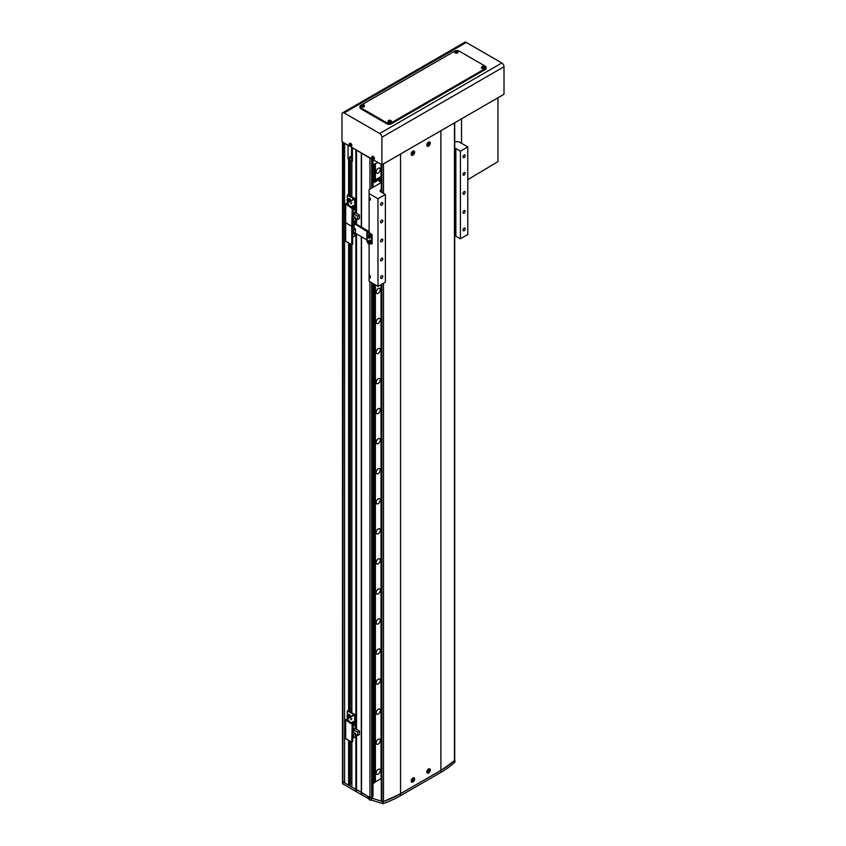 <?xml version="1.0" encoding="UTF-8"?>
<svg xmlns="http://www.w3.org/2000/svg" width="846" height="846" viewBox="0 0 846 846"><rect width="100%" height="100%" fill="white"/><g stroke="black" fill="none" stroke-linecap="round" stroke-linejoin="round"><path stroke-width="1.27" d="M351.862 742.249L351.862 787.087L361.295 792.29L361.506 794.669L342.863 783.893A1.227 0.709 180 0 1 342.503 783.396L342.503 781.397A1.227 0.709 0 0 0 342.863 781.894A1.227 0.709 180 0 1 342.503 781.397L342.503 142.043A1.227 0.709 0 0 0 342.863 142.509L343.508 142.625M344.808 143.376L348.066 145.512L348.066 158.033A3.067 1.766 -120 0 0 348.605 160L350.339 159.936A3.067 1.766 60 0 1 349.578 158.498L351.756 157.25A3.067 1.766 -120 0 1 351.534 156.024L348.066 158.033M352.623 147.891L369.966 158.16A1.227 0.709 0 0 0 370.76 158.361M375.613 781.767L372.97 783.798M361.506 236.774L361.506 792.66L369.966 797.545A1.227 0.709 0 0 0 371.701 797.545L372.79 796.424M361.506 227.151L361.506 153.274M454.81 760.258L454.799 762.278A98.157 56.671 180 0 1 440.893 772.377L400.549 795.663A98.157 56.671 180 0 1 383.048 803.689L371.616 800.105L371.616 798.698L361.295 792.29L361.295 236.647M361.295 227.035L361.295 152.893M361.295 794.288L361.295 792.29L356.526 789.53L356.526 734.931M356.526 729.305L356.526 233.887M356.526 224.275L356.526 219.019M356.526 213.382L356.526 150.144M356.526 791.539L356.526 789.53L355.87 789.403L355.87 734.561M355.87 728.924L355.87 233.517M355.87 223.894L355.87 218.638M355.87 213.002L355.87 150.017M351.862 196.79L351.862 161.882A3.067 1.766 -120 0 0 352.401 160.539L352.401 148.018M351.862 712.713L351.862 244.854M351.534 147.267L351.534 156.024M350.339 783.83L351.756 783.015L351.756 742.196L345.464 738.389L345.464 719.861L354.051 714.648L347.452 710.915L347.325 715.261L347.325 711.19L347.97 710.608L354.918 714.648L346.321 719.861L352.274 723.362L352.19 724.419L345.464 719.861L354.051 714.648L347.452 710.915L347.97 710.608L354.918 714.648L346.321 719.861L352.274 723.362L352.19 724.419L345.464 719.861L345.676 738.695L345.676 720.158L345.676 738.695L351.756 742.196L352.19 724.419L352.708 741.646L352.708 724.113L352.708 741.646L351.756 742.196M351.756 712.649L351.756 244.811L345.464 241.004L345.464 203.939L354.051 198.725L347.325 195.278L347.325 199.339L347.325 195.278L347.97 194.696L354.696 198.429L346.321 203.939L352.708 208.201L345.464 203.939L354.051 198.725L347.452 194.992L347.97 194.696L354.918 198.725L346.321 203.939L352.274 207.45L352.19 208.497L345.464 203.939L345.676 241.3L345.676 204.235L345.676 222.773L351.756 226.273L352.19 208.497L352.708 225.723L352.708 208.201L352.581 226.009L351.756 226.273L345.676 222.773L351.756 226.273L345.676 222.773L345.676 241.3L351.756 244.811L351.756 226.273L352.19 244.557L352.708 226.728L352.708 244.261L351.756 244.811M351.756 196.727L351.756 157.25M344.597 143.503L344.597 782.899L348.605 785.215L350.339 784.707L350.339 741.382M350.339 711.835L350.339 243.997M350.339 195.912L350.339 159.936M349.472 785.215L349.472 740.885M349.472 711.327L349.472 243.5M349.472 195.415L349.472 160.433M348.605 785.215L348.605 740.377M348.605 710.83L348.605 242.992M348.605 194.908L348.605 160M342.863 783.893L343.296 142.752M343.296 782.148L344.597 781.397M381.282 189.589L380.816 189.864A2.453 1.417 0 0 0 380.097 190.868A2.453 1.417 0 0 0 380.816 191.862L385.374 194.495L385.374 282.152L377.993 286.413L369.099 281.274L369.099 244.187M369.099 232.936L369.099 189.61L381.282 182.577M381.683 239.196A1.533 0.888 120 0 0 380.679 240.55A1.533 0.888 120 0 0 380.912 241.787A1.533 0.888 120 0 0 381.683 241.702A1.533 0.888 120 0 0 382.688 240.359A1.533 0.888 120 0 0 382.445 239.122A1.533 0.888 120 0 0 381.683 239.196M464.105 191.619A1.533 0.888 120 0 0 463.1 192.973A1.533 0.888 120 0 0 463.333 194.199A1.533 0.888 120 0 0 464.105 194.125A1.533 0.888 120 0 0 465.099 192.772A1.533 0.888 120 0 0 464.866 191.545A1.533 0.888 120 0 0 464.105 191.619M381.683 220.172A1.533 0.888 120 0 0 380.679 221.515A1.533 0.888 120 0 0 380.912 222.752A1.533 0.888 120 0 0 381.683 222.667A1.533 0.888 120 0 0 382.688 221.324A1.533 0.888 120 0 0 382.445 220.087A1.533 0.888 120 0 0 381.683 220.172M381.683 202.638A1.533 0.888 120 0 0 380.679 203.992A1.533 0.888 120 0 0 380.912 205.218A1.533 0.888 120 0 0 381.683 205.144A1.533 0.888 120 0 0 382.688 203.791A1.533 0.888 120 0 0 382.445 202.564A1.533 0.888 120 0 0 381.683 202.638M381.683 275.764A1.533 0.888 120 0 0 380.679 277.118A1.533 0.888 120 0 0 380.912 278.345A1.533 0.888 120 0 0 381.683 278.271A1.533 0.888 120 0 0 382.688 276.917A1.533 0.888 120 0 0 382.445 275.69A1.533 0.888 120 0 0 381.683 275.764M381.683 258.231A1.533 0.888 120 0 0 380.679 259.585A1.533 0.888 120 0 0 380.912 260.811A1.533 0.888 120 0 0 381.683 260.737A1.533 0.888 120 0 0 382.688 259.384A1.533 0.888 120 0 0 382.445 258.157A1.533 0.888 120 0 0 381.683 258.231M464.105 210.654A1.533 0.888 120 0 0 463.1 212.008A1.533 0.888 120 0 0 463.333 213.234A1.533 0.888 120 0 0 464.105 213.16A1.533 0.888 120 0 0 465.099 211.807A1.533 0.888 120 0 0 464.866 210.58A1.533 0.888 120 0 0 464.105 210.654M464.105 228.187A1.533 0.888 120 0 0 463.1 229.53A1.533 0.888 120 0 0 463.333 230.768A1.533 0.888 120 0 0 464.105 230.683A1.533 0.888 120 0 0 465.099 229.34A1.533 0.888 120 0 0 464.866 228.103A1.533 0.888 120 0 0 464.105 228.187M464.105 155.051A1.533 0.888 120 0 0 463.1 156.404A1.533 0.888 120 0 0 463.333 157.631A1.533 0.888 120 0 0 464.105 157.557A1.533 0.888 120 0 0 465.099 156.203A1.533 0.888 120 0 0 464.866 154.977A1.533 0.888 120 0 0 464.105 155.051M464.105 172.584A1.533 0.888 120 0 0 463.1 173.938A1.533 0.888 120 0 0 463.333 175.164A1.533 0.888 120 0 0 464.105 175.09A1.533 0.888 120 0 0 465.099 173.737A1.533 0.888 120 0 0 464.866 172.51A1.533 0.888 120 0 0 464.105 172.584M369.099 277.774A1.84 1.058 -120 0 0 370.019 277.858A1.84 1.058 -120 0 0 370.305 276.388A1.84 1.058 -120 0 0 369.099 274.76M377.993 286.413L377.993 198.757L369.099 193.618M369.099 200.132A1.84 1.058 -120 0 0 370.019 200.227A1.84 1.058 -120 0 0 370.305 198.747A1.84 1.058 -120 0 0 369.099 197.129M385.374 194.495L377.993 198.757M454.704 141.779L458.892 141.779L467.785 146.908L460.414 151.17L455.857 148.536A2.453 1.417 0 0 0 454.704 148.166M467.785 146.908L467.785 234.564L460.414 238.826L455.857 236.193A2.453 1.417 0 0 0 454.704 235.823M460.414 238.826L460.414 151.17M381.461 800.676L381.895 801.426A1.227 0.709 0 0 0 383.481 801.5A245.382 141.673 0 0 0 400.549 793.664A98.157 56.671 180 0 1 383.048 801.691L370.516 797.725M369.966 798.148L367.799 796.9L367.799 798.296L368.909 797.662M361.506 794.669L367.799 798.296M355.87 791.412L355.87 789.403L342.863 781.894L342.863 142.509M454.704 759.803L454.799 760.268A98.157 56.671 180 0 1 440.893 770.378L440.893 130.728L400.549 154.025L400.549 793.664L440.893 770.378A245.382 141.673 0 0 0 454.461 760.522A1.227 0.709 0 0 0 454.704 760.099L454.704 122.765M428.531 146.136A2.453 1.417 120 0 0 430.138 143.979A2.453 1.417 120 0 0 429.757 142.012A2.453 1.417 120 0 0 428.531 142.128A2.453 1.417 120 0 0 426.923 144.296A2.453 1.417 120 0 0 427.304 146.252A2.453 1.417 120 0 0 428.531 146.136M412.911 155.156A2.453 1.417 120 0 0 414.519 152.989A2.453 1.417 120 0 0 414.138 151.022A2.453 1.417 120 0 0 412.911 151.148A2.453 1.417 120 0 0 411.315 153.306A2.453 1.417 120 0 0 411.685 155.273A2.453 1.417 120 0 0 412.911 155.156M428.531 773.001A2.453 1.417 120 0 0 430.138 770.843A2.453 1.417 120 0 0 429.757 768.877A2.453 1.417 120 0 0 428.531 768.993A2.453 1.417 120 0 0 426.923 771.161A2.453 1.417 120 0 0 427.304 773.128A2.453 1.417 120 0 0 428.531 773.001M412.911 782.021A2.453 1.417 120 0 0 414.519 779.853A2.453 1.417 120 0 0 414.138 777.886A2.453 1.417 120 0 0 412.911 778.013A2.453 1.417 120 0 0 411.315 780.171A2.453 1.417 120 0 0 411.685 782.138A2.453 1.417 120 0 0 412.911 782.021M400.549 795.663L400.549 793.664L440.893 770.378L440.893 772.377M351.862 202.924L350.931 203.897L351.862 202.924L350.773 203.548L351.344 202.596L350.931 203.897L351.862 202.924M348.827 204.679L347.833 204.88L348.668 204.33L348.594 205.324L348.827 204.679M348.298 204.372L348.076 205.018L348.298 204.372M347.325 202.691L347.325 201.179L347.325 202.691M359.476 215.085L357.604 216.164L357.604 219.643L359.476 218.564L359.476 215.085L355.436 212.758L355.436 208.973L353.755 208M352.708 217.993L353.575 218.49L353.575 221.969L352.708 221.472M352.666 207.968L352.666 206.138L353.755 205.515L353.755 208.624L352.708 209.226M352.708 210.548L355.436 208.973M355.436 212.758L352.708 214.334M352.708 214.207L353.829 213.552L353.829 211.955L352.708 212.6M357.604 216.164L353.702 213.911L352.708 214.482M352.708 215.836L355.436 217.411L353.575 218.49M355.436 218.384L357.604 219.643M352.708 223.207A1.629 0.941 120 0 1 353.565 221.969L355.436 220.891L355.436 217.411M353.755 205.515L352.539 206.064L352.539 207.704M352.983 205.8L351.101 206.773M351.566 206.773L352.211 206.403L351.439 206.699M353.829 213.552L352.708 214.154M353.702 213.911L353.702 216.407M352.211 207.407L352.211 206.403M353.744 212.008L353.787 213.53M352.708 212.653L353.787 212.029M348.214 200.142L348.594 201.062L348.192 200.132M347.59 200.618L348.362 200.174L348.637 201.549L347.59 200.618L348.15 200.291M348.594 201.062L348.034 201.39M354.918 235.791L352.708 237.25L354.696 236.097L354.696 232.84L354.918 235.791M352.708 229.488L353.575 229.985L353.575 233.464L352.708 232.967M353.575 233.464L355.436 232.386L355.436 228.906L353.575 229.985M352.708 227.331L355.436 228.906M353.966 225.554L352.454 226.125M353.321 233.316L352.708 234.871M353.702 225.406L353.702 227.902M353.966 223.63L353.205 223.852L353.205 223.122L353.744 222.445L354.284 223.207M353.205 223.587L353.744 223.894M353.723 222.9L354.284 223.217M351.862 718.846L350.931 719.819L351.862 718.846L350.773 719.47L351.344 718.518L350.931 719.819L351.862 718.846M348.827 720.602L347.833 720.803L348.668 720.242L348.594 721.236L348.827 720.602M348.298 720.295L348.076 720.94L348.298 720.295M347.325 718.603L347.325 717.101L347.325 718.603M359.476 731.007L357.604 732.076L357.604 735.565L359.476 734.487L359.476 731.007L355.436 728.67L355.436 724.895L353.755 723.922M352.708 733.905L353.575 734.413L353.575 737.892L352.708 737.384M352.666 723.88L352.666 722.061L353.755 721.437L353.755 724.536L352.708 725.138M352.708 726.471L355.436 724.895M355.436 728.67L352.708 730.257M352.708 730.13L353.829 729.474L353.829 727.877L352.708 728.522M357.604 732.076L353.702 729.823L352.708 730.405M352.708 731.758L355.436 733.334L353.575 734.413M355.436 734.307L357.604 735.565M353.575 737.892L355.436 736.813L355.436 733.334M353.755 721.437L352.539 721.987L352.539 723.616M352.983 721.723L351.101 722.685M351.439 722.621L352.211 722.315L351.439 722.886M353.829 729.474L352.708 730.077M353.702 729.823L353.702 732.329M352.211 723.33L352.211 722.315M353.744 727.92L353.787 729.453M352.708 728.575L353.787 727.951M347.59 716.541L348.362 716.097L348.637 717.471L347.59 716.541L348.15 716.213M348.594 716.985L348.034 717.302M349.927 146.263L341.995 141.758L341.995 114.199A3.067 1.766 60 0 1 342.63 112.804L464.74 42.3A3.067 1.766 60 0 1 466.273 42.448L344.163 112.952L379.727 133.488A3.067 1.766 60 0 1 381.895 137.242L381.895 164.79L373.964 160.211L373.964 159.291M381.895 192.497L381.895 164.79L504.005 94.297L504.005 66.749A3.067 1.766 60 0 0 501.837 62.985L466.273 42.448M351.407 146.273L351.407 147.183L372.483 159.281M342.63 112.804A3.067 1.766 60 0 1 344.163 112.952M455.391 50.813A3.067 1.766 0 0 0 454.778 51.088L360.861 105.316A3.067 1.766 0 0 0 359.962 106.564A3.067 1.766 0 0 0 360.861 107.823L386.886 122.839A3.067 1.766 0 0 0 391.222 122.839L485.139 68.621A3.067 1.766 0 0 0 486.038 67.373A3.067 1.766 0 0 0 485.139 66.115L459.114 51.088A3.067 1.766 0 0 0 456.142 50.633M359.962 106.564L359.962 107.569A3.067 1.766 0 0 0 360.861 108.817L386.886 123.844A3.067 1.766 0 0 0 391.222 123.844L485.139 69.626A3.067 1.766 0 0 0 486.038 68.378L486.038 67.373M497.934 97.798L497.934 161.66L467.785 179.669M461.504 118.842L461.504 143.281M350.244 146.284A1.206 0.698 -120 0 0 349.599 144.095A1.206 0.698 -120 0 0 351.069 146.421A1.639 0.952 -120 0 0 351.376 145.078A1.639 0.952 -120 0 0 349.43 143.577A1.639 0.952 -120 0 0 349.144 144.349M351.238 146.295A1.692 0.973 -120 0 0 351.46 146.242A1.692 0.973 -120 0 0 351.767 144.867A1.692 0.973 -120 0 0 349.768 143.334A1.692 0.973 -120 0 0 349.62 143.492M349.768 144.275L349.451 144.243A4.283 3.236 95.7 0 0 349.535 144.803L349.451 144.994A4.283 1.343 163.5 0 1 349.155 144.92A4.188 3.913 131.8 0 0 349.282 145.353A4.283 1.343 -16.5 0 0 349.578 145.438L349.789 145.66A4.283 3.236 95.7 0 0 350.011 146.136A4.188 2.252 -41.4 0 0 350.17 146.157A4.188 2.252 -41.4 0 0 350.329 146.168A4.283 3.236 -84.3 0 1 350.107 145.692L350.202 145.501A4.283 1.343 -16.5 0 0 350.635 145.491A4.188 1.745 -97.8 0 1 350.508 145.047A4.283 1.343 163.5 0 1 350.064 145.057L349.853 144.835A4.283 3.236 -84.3 0 1 349.768 144.275M349.535 144.803L350.149 144.518M350.403 145.364L349.789 145.66M349.578 145.438L350.487 145.322M350.752 145.152L350.202 145.501M350.085 144.655L349.451 144.994M349.282 145.353L350.054 145.078M372.8 159.302A1.206 0.698 -120 0 0 372.155 157.113A1.206 0.698 -120 0 0 373.625 159.439A1.639 0.952 -120 0 0 373.932 158.096A1.639 0.952 -120 0 0 371.986 156.605A1.639 0.952 -120 0 0 371.701 157.377M373.795 159.323A1.692 0.973 -120 0 0 374.017 159.27A1.692 0.973 -120 0 0 374.323 157.895A1.692 0.973 -120 0 0 372.325 156.351A1.692 0.973 -120 0 0 372.177 156.51M372.325 157.303L372.007 157.271A4.283 3.236 95.7 0 0 372.092 157.821L372.007 158.012A4.283 1.343 163.5 0 1 371.711 157.938A4.188 3.913 131.8 0 0 371.838 158.382A4.283 1.343 -16.5 0 0 372.134 158.456L372.346 158.688A4.283 3.236 95.7 0 0 372.568 159.154A4.188 2.252 -41.4 0 0 372.726 159.175A4.188 2.252 -41.4 0 0 372.885 159.185A4.283 3.236 -84.3 0 1 372.663 158.72L372.758 158.519A4.283 1.343 -16.5 0 0 373.192 158.519A4.188 1.745 -97.8 0 1 373.065 158.075A4.283 1.343 163.5 0 1 372.621 158.075L372.409 157.853A4.283 3.236 -84.3 0 1 372.325 157.303M372.092 157.821L372.705 157.536M372.959 158.392L372.346 158.688M373.308 158.17L372.758 158.519M372.642 157.673L372.007 158.012M371.838 158.382L372.61 158.096M457.147 51.849A1.206 0.698 0 0 0 455.444 50.866A1.206 0.698 0 0 0 457.147 51.849M454.672 51.944A1.692 0.973 0 0 0 454.609 52.156A1.692 0.973 0 0 0 455.095 52.907A1.692 0.973 0 0 0 456.988 53.108A1.692 0.973 0 0 0 457.972 52.156A1.692 0.973 0 0 0 457.908 51.944M455.73 50.802A4.188 3.247 90.1 0 0 455.56 50.897A4.188 3.247 90.1 0 0 455.391 51.003A4.283 2.475 60 0 1 455.783 51.151L455.783 51.342A4.283 2.475 120 0 0 455.391 51.648A4.188 1.089 40.9 0 1 455.73 51.849A4.283 2.475 -60 0 1 456.131 51.532L456.459 51.532A4.283 2.475 60 0 1 456.851 51.849A4.188 1.089 -40.9 0 1 457.03 51.743A4.188 1.089 -40.9 0 1 457.2 51.648A4.283 2.475 -120 0 0 456.798 51.342L456.798 51.151A4.283 2.475 -60 0 1 457.2 51.003A4.188 3.247 -90.1 0 0 456.851 50.802A4.283 2.475 120 0 0 456.459 50.95L456.131 50.95A4.283 2.475 -120 0 0 455.73 50.802L456.047 51.595M455.783 51.151L455.835 51.87M456.174 51.669L456.131 50.95M456.798 51.342L456.755 51.997M456.755 51.87L456.798 51.151M456.459 50.95L456.406 51.669M456.851 50.802L456.597 51.564M455.835 51.997L455.783 51.342M363.664 105.824A1.206 0.698 0 0 0 361.961 104.841A1.206 0.698 0 0 0 363.664 105.824M361.189 105.919A1.692 0.973 0 0 0 361.126 106.131A1.692 0.973 0 0 0 361.623 106.882A1.692 0.973 0 0 0 363.505 107.082A1.692 0.973 0 0 0 364.499 106.131A1.692 0.973 0 0 0 364.436 105.919M362.247 104.777A4.188 3.247 90.1 0 0 362.077 104.872A4.188 3.247 90.1 0 0 361.908 104.978A4.283 2.475 60 0 1 362.31 105.116L362.31 105.306A4.283 2.475 120 0 0 361.908 105.623A4.188 1.089 40.9 0 1 362.247 105.824A4.283 2.475 -60 0 1 362.648 105.507L362.976 105.507A4.283 2.475 60 0 1 363.378 105.824A4.188 1.089 -40.9 0 1 363.547 105.718A4.188 1.089 -40.9 0 1 363.717 105.623A4.283 2.475 -120 0 0 363.315 105.306L363.315 105.116A4.283 2.475 -60 0 1 363.717 104.978A4.188 3.247 -90.1 0 0 363.378 104.777A4.283 2.475 120 0 0 362.976 104.925L362.648 104.925A4.283 2.475 -120 0 0 362.247 104.777L362.574 105.57M362.31 105.116L362.352 105.835M362.701 105.644L362.648 104.925M363.315 105.306L363.272 105.972M363.272 105.835L363.315 105.116M362.976 104.925L362.923 105.644M363.378 104.777L363.114 105.528M362.352 105.972L362.31 105.306M484.039 67.373A1.206 0.698 0 0 0 482.336 66.39A1.206 0.698 0 0 0 484.039 67.373M481.564 67.479A1.692 0.973 0 0 0 481.501 67.691A1.692 0.973 0 0 0 481.998 68.431A1.692 0.973 0 0 0 483.88 68.632A1.692 0.973 0 0 0 484.874 67.691A1.692 0.973 0 0 0 484.811 67.479M482.622 66.337A4.188 3.247 90.1 0 0 482.453 66.422A4.188 3.247 90.1 0 0 482.283 66.527A4.283 2.475 60 0 1 482.685 66.675L482.685 66.866A4.283 2.475 120 0 0 482.283 67.183A4.188 1.089 40.9 0 1 482.622 67.373A4.283 2.475 -60 0 1 483.024 67.067L483.352 67.067A4.283 2.475 60 0 1 483.753 67.373A4.188 1.089 -40.9 0 1 483.923 67.278A4.188 1.089 -40.9 0 1 484.092 67.183A4.283 2.475 -120 0 0 483.69 66.866L483.69 66.675A4.283 2.475 -60 0 1 484.092 66.527A4.188 3.247 -90.1 0 0 483.753 66.337A4.283 2.475 120 0 0 483.352 66.474L483.024 66.474A4.283 2.475 -120 0 0 482.622 66.337L482.939 67.12M482.685 66.675L482.728 67.394M483.077 67.194L483.024 66.474M483.69 66.866L483.648 67.532M483.648 67.394L483.69 66.675M483.352 66.474L483.299 67.194M483.753 66.337L483.489 67.088M482.728 67.532L482.685 66.866M390.556 121.348A1.206 0.698 0 0 0 388.853 120.365A1.206 0.698 0 0 0 390.556 121.348M388.092 121.443A1.692 0.973 0 0 0 388.028 121.655A1.692 0.973 0 0 0 388.515 122.406A1.692 0.973 0 0 0 390.397 122.607A1.692 0.973 0 0 0 391.391 121.655A1.692 0.973 0 0 0 391.328 121.443M389.149 120.301A4.188 3.247 90.1 0 0 388.97 120.396A4.188 3.247 90.1 0 0 388.8 120.502A4.283 2.475 60 0 1 389.202 120.65L389.202 120.841A4.283 2.475 120 0 0 388.8 121.147A4.188 1.089 40.9 0 1 389.149 121.348A4.283 2.475 -60 0 1 389.541 121.031L389.869 121.031A4.283 2.475 60 0 1 390.27 121.348A4.188 1.089 -40.9 0 1 390.44 121.242A4.188 1.089 -40.9 0 1 390.609 121.147A4.283 2.475 -120 0 0 390.218 120.841L390.218 120.65A4.283 2.475 -60 0 1 390.609 120.502A4.188 3.247 -90.1 0 0 390.27 120.301A4.283 2.475 120 0 0 389.869 120.449L389.541 120.449A4.283 2.475 -120 0 0 389.149 120.301L389.467 121.094M389.202 120.65L389.245 121.369M389.594 121.168L389.541 120.449M390.218 120.841L390.165 121.496M390.165 121.369L390.218 120.65M389.869 120.449L389.826 121.168M390.27 120.301L390.006 121.063M389.245 121.496L389.202 120.841M353.966 223.397L367.153 231.561A1.047 0.603 0 0 0 367.153 232.417L372.134 234.691L367.936 231.709A1.047 0.603 0 0 0 367.936 230.863L354.485 223.101L353.966 228.06M354.675 232.83L366.847 239.852M366.847 231.984L366.847 241.004A1.047 0.603 0 0 0 367.153 241.427L367.576 241.681M370.812 243.542L372.134 243.711L372.134 234.691M371.616 234.998L371.616 244.008M368.169 236.002L369.258 237.345L368.169 236.002M369.258 237.081L368.708 237.398M368.729 236.394L368.169 236.721M370.527 237.567A1.808 1.047 -120 0 0 370.918 237.483A1.808 1.047 -120 0 0 370.918 235.4A1.808 1.047 -120 0 0 369.11 234.353A1.808 1.047 -120 0 0 368.845 234.649M371.056 237.377A1.808 1.047 -120 0 0 371.225 237.314A1.808 1.047 -120 0 0 371.225 235.22A1.808 1.047 -120 0 0 369.416 234.173A1.808 1.047 -120 0 0 369.268 234.289M370.527 243.585A1.808 1.047 -120 0 0 370.918 243.5A1.808 1.047 -120 0 0 370.918 241.406A1.808 1.047 -120 0 0 369.11 240.359A1.808 1.047 -120 0 0 368.845 240.655M371.056 243.384A1.808 1.047 -120 0 0 371.225 243.32A1.808 1.047 -120 0 0 371.225 241.237A1.808 1.047 -120 0 0 369.416 240.19A1.808 1.047 -120 0 0 369.268 240.296M368.708 243.405L368.169 242.009L369.258 242.633L368.708 243.405L369.258 243.088L368.729 242.041L369.258 242.971M368.729 242.4L368.169 242.728M427.579 144.814A1.512 0.867 120 0 0 428.647 145.427A1.512 0.867 120 0 0 429.715 143.577A1.512 0.867 120 0 0 428.647 142.963A1.512 0.867 120 0 0 427.579 144.814M429.546 143.957A5.362 4.156 -149.9 0 0 429.557 143.725A5.362 4.156 -149.9 0 0 429.546 143.492A5.51 3.183 180 0 1 429.155 143.809L428.964 143.704A5.51 3.183 -120 0 0 428.89 143.111A5.362 1.385 160.9 0 1 428.488 143.344A5.51 3.183 60 0 1 428.562 143.936L428.372 144.264A5.51 3.183 180 0 1 427.833 144.486A5.362 1.385 79.1 0 1 427.833 144.729A5.362 1.385 79.1 0 1 427.833 144.952A5.51 3.183 0 0 0 428.372 144.729L428.562 144.835A5.51 3.183 60 0 1 428.488 145.332A5.362 4.156 29.9 0 0 428.89 145.1A5.51 3.183 -120 0 0 428.964 144.603L429.155 144.275A5.51 3.183 0 0 0 429.546 143.957L428.552 143.767M429.155 143.809L428.235 143.355M428.235 143.82L429.155 144.275M428.372 144.729L427.59 144.19M427.706 144.264L428.562 144.835M428.964 144.603L428.108 144.031M428.89 145.1L428.224 144.328M428.108 143.291L428.964 143.704M411.96 153.824A1.512 0.867 120 0 0 413.028 154.448A1.512 0.867 120 0 0 414.096 152.597A1.512 0.867 120 0 0 413.028 151.984A1.512 0.867 120 0 0 411.96 153.824M413.937 152.978A5.362 4.156 -149.9 0 0 413.937 152.745A5.362 4.156 -149.9 0 0 413.937 152.513A5.51 3.183 180 0 1 413.546 152.83L413.356 152.714A5.51 3.183 -120 0 0 413.271 152.132A5.362 1.385 160.9 0 1 412.869 152.365A5.51 3.183 60 0 1 412.954 152.946L412.763 153.274A5.51 3.183 180 0 1 412.214 153.507A5.362 1.385 79.1 0 1 412.214 153.739A5.362 1.385 79.1 0 1 412.214 153.972A5.51 3.183 0 0 0 412.763 153.739L412.954 153.856A5.51 3.183 60 0 1 412.869 154.353A5.362 4.156 29.9 0 0 413.271 154.12A5.51 3.183 -120 0 0 413.356 153.623L413.546 153.285A5.51 3.183 0 0 0 413.937 152.978L412.933 152.777M413.546 152.83L412.615 152.375M412.615 152.84L413.546 153.285M412.763 153.739L411.97 153.211M412.097 153.274L412.954 153.856M413.356 153.623L412.499 153.041M413.271 154.12L412.605 153.348M412.499 152.301L413.356 152.714M427.579 771.679A1.512 0.867 120 0 0 428.647 772.292A1.512 0.867 120 0 0 429.715 770.442A1.512 0.867 120 0 0 428.647 769.828A1.512 0.867 120 0 0 427.579 771.679M429.546 770.822A5.362 4.156 -149.9 0 0 429.557 770.6A5.362 4.156 -149.9 0 0 429.546 770.368A5.51 3.183 180 0 1 429.155 770.674L428.964 770.569A5.51 3.183 -120 0 0 428.89 769.987A5.362 1.385 160.9 0 1 428.488 770.209A5.51 3.183 60 0 1 428.562 770.801L428.372 771.129A5.51 3.183 180 0 1 427.833 771.362A5.362 1.385 79.1 0 1 427.833 771.594A5.362 1.385 79.1 0 1 427.833 771.816A5.51 3.183 0 0 0 428.372 771.594L428.562 771.7A5.51 3.183 60 0 1 428.488 772.197A5.362 4.156 29.9 0 0 428.89 771.964A5.51 3.183 -120 0 0 428.964 771.467L429.155 771.14A5.51 3.183 0 0 0 429.546 770.822L428.552 770.632M429.155 770.674L428.235 770.22M428.235 770.685L429.155 771.14M428.372 771.594L427.59 771.055M427.706 771.129L428.562 771.7M428.964 771.467L428.108 770.896M428.89 771.964L428.224 771.203M428.108 770.156L428.964 770.569M411.96 780.699A1.512 0.867 120 0 0 413.028 781.313A1.512 0.867 120 0 0 414.096 779.462A1.512 0.867 120 0 0 413.028 778.849A1.512 0.867 120 0 0 411.96 780.699M413.937 779.843A5.362 4.156 -149.9 0 0 413.937 779.61A5.362 4.156 -149.9 0 0 413.937 779.378A5.51 3.183 180 0 1 413.546 779.695L413.356 779.589A5.51 3.183 -120 0 0 413.271 778.997A5.362 1.385 160.9 0 1 412.869 779.229A5.51 3.183 60 0 1 412.954 779.811L412.763 780.149A5.51 3.183 180 0 1 412.214 780.372A5.362 1.385 79.1 0 1 412.214 780.604A5.362 1.385 79.1 0 1 412.214 780.837A5.51 3.183 0 0 0 412.763 780.604L412.954 780.721A5.51 3.183 60 0 1 412.869 781.218A5.362 4.156 29.9 0 0 413.271 780.985A5.51 3.183 -120 0 0 413.356 780.488L413.546 780.16A5.51 3.183 0 0 0 413.937 779.843L412.933 779.652M413.546 779.695L412.615 779.24M412.615 779.705L413.546 780.16M412.763 780.604L411.97 780.075M412.097 780.149L412.954 780.721M413.356 780.488L412.499 779.917M413.271 780.985L412.605 780.213M412.499 779.166L413.356 779.589M378.215 168.301A2.919 1.681 -60 0 1 379.664 168.153A2.919 1.681 -60 0 1 380.118 170.49A2.919 1.681 -60 0 1 378.215 173.06A2.919 1.681 -60 0 1 376.756 173.208A2.919 1.681 -60 0 1 376.311 170.871A2.919 1.681 -60 0 1 378.215 168.301M378.215 288.518A2.919 1.681 -60 0 1 379.664 288.37A2.919 1.681 -60 0 1 380.118 290.707A2.919 1.681 -60 0 1 378.215 293.276A2.919 1.681 -60 0 1 376.756 293.414A2.919 1.681 -60 0 1 376.311 291.077A2.919 1.681 -60 0 1 378.215 288.518M378.215 318.572A2.919 1.681 -60 0 1 379.664 318.424A2.919 1.681 -60 0 1 380.118 320.761A2.919 1.681 -60 0 1 378.215 323.331A2.919 1.681 -60 0 1 376.756 323.468A2.919 1.681 -60 0 1 376.311 321.131A2.919 1.681 -60 0 1 378.215 318.572M378.215 348.626A2.919 1.681 -60 0 1 379.664 348.478A2.919 1.681 -60 0 1 380.118 350.815A2.919 1.681 -60 0 1 378.215 353.385A2.919 1.681 -60 0 1 376.756 353.522A2.919 1.681 -60 0 1 376.311 351.185A2.919 1.681 -60 0 1 378.215 348.626M378.215 378.68A2.919 1.681 -60 0 1 379.664 378.532A2.919 1.681 -60 0 1 380.118 380.869A2.919 1.681 -60 0 1 378.215 383.428A2.919 1.681 -60 0 1 376.756 383.576A2.919 1.681 -60 0 1 376.311 381.239A2.919 1.681 -60 0 1 378.215 378.68M378.215 408.724A2.919 1.681 -60 0 1 379.664 408.586A2.919 1.681 -60 0 1 380.118 410.923A2.919 1.681 -60 0 1 378.215 413.483A2.919 1.681 -60 0 1 376.756 413.631A2.919 1.681 -60 0 1 376.311 411.293A2.919 1.681 -60 0 1 378.215 408.724M378.215 438.778A2.919 1.681 -60 0 1 379.664 438.64A2.919 1.681 -60 0 1 380.118 440.978A2.919 1.681 -60 0 1 378.215 443.537A2.919 1.681 -60 0 1 376.756 443.685A2.919 1.681 -60 0 1 376.311 441.348A2.919 1.681 -60 0 1 378.215 438.778M378.215 468.832A2.919 1.681 -60 0 1 379.664 468.695A2.919 1.681 -60 0 1 380.118 471.021A2.919 1.681 -60 0 1 378.215 473.591A2.919 1.681 -60 0 1 376.756 473.739A2.919 1.681 -60 0 1 376.311 471.402A2.919 1.681 -60 0 1 378.215 468.832M378.215 498.886A2.919 1.681 -60 0 1 379.664 498.749A2.919 1.681 -60 0 1 380.118 501.075A2.919 1.681 -60 0 1 378.215 503.645A2.919 1.681 -60 0 1 376.756 503.793A2.919 1.681 -60 0 1 376.311 501.456A2.919 1.681 -60 0 1 378.215 498.886M378.215 528.94A2.919 1.681 -60 0 1 379.664 528.803A2.919 1.681 -60 0 1 380.118 531.129A2.919 1.681 -60 0 1 378.215 533.699A2.919 1.681 -60 0 1 376.756 533.847A2.919 1.681 -60 0 1 376.311 531.51A2.919 1.681 -60 0 1 378.215 528.94M378.215 558.995A2.919 1.681 -60 0 1 379.664 558.857A2.919 1.681 -60 0 1 380.118 561.184A2.919 1.681 -60 0 1 378.215 563.753A2.919 1.681 -60 0 1 376.756 563.901A2.919 1.681 -60 0 1 376.311 561.564A2.919 1.681 -60 0 1 378.215 558.995M378.215 589.049A2.919 1.681 -60 0 1 379.664 588.901A2.919 1.681 -60 0 1 380.118 591.238A2.919 1.681 -60 0 1 378.215 593.807A2.919 1.681 -60 0 1 376.756 593.955A2.919 1.681 -60 0 1 376.311 591.618A2.919 1.681 -60 0 1 378.215 589.049M378.215 619.103A2.919 1.681 -60 0 1 379.664 618.955A2.919 1.681 -60 0 1 380.118 621.292A2.919 1.681 -60 0 1 378.215 623.862A2.919 1.681 -60 0 1 376.756 624.01A2.919 1.681 -60 0 1 376.311 621.673A2.919 1.681 -60 0 1 378.215 619.103M378.215 649.157A2.919 1.681 -60 0 1 379.664 649.009A2.919 1.681 -60 0 1 380.118 651.346A2.919 1.681 -60 0 1 378.215 653.916A2.919 1.681 -60 0 1 376.756 654.064A2.919 1.681 -60 0 1 376.311 651.727A2.919 1.681 -60 0 1 378.215 649.157M378.215 679.211A2.919 1.681 -60 0 1 379.664 679.063A2.919 1.681 -60 0 1 380.118 681.4A2.919 1.681 -60 0 1 378.215 683.97A2.919 1.681 -60 0 1 376.756 684.118A2.919 1.681 -60 0 1 376.311 681.781A2.919 1.681 -60 0 1 378.215 679.211M378.215 709.265A2.919 1.681 -60 0 1 379.664 709.117A2.919 1.681 -60 0 1 380.118 711.454A2.919 1.681 -60 0 1 378.215 714.024A2.919 1.681 -60 0 1 376.756 714.172A2.919 1.681 -60 0 1 376.311 711.835A2.919 1.681 -60 0 1 378.215 709.265M378.215 739.319A2.919 1.681 -60 0 1 379.664 739.171A2.919 1.681 -60 0 1 380.118 741.508A2.919 1.681 -60 0 1 378.215 744.078A2.919 1.681 -60 0 1 376.756 744.216A2.919 1.681 -60 0 1 376.311 741.889A2.919 1.681 -60 0 1 378.215 739.319M378.215 769.374A2.919 1.681 -60 0 1 379.664 769.226A2.919 1.681 -60 0 1 380.118 771.563A2.919 1.681 -60 0 1 378.215 774.132A2.919 1.681 -60 0 1 376.756 774.27A2.919 1.681 -60 0 1 376.311 771.943A2.919 1.681 -60 0 1 378.215 769.374M381.282 778.257A1.015 0.582 0 0 0 381.028 778.637L381.028 284.658M381.282 176.158A1.015 0.582 -0 0 0 381.028 176.539L381.028 164.293M372.97 782.243L373.456 283.791M372.97 180.145L372.97 164.145M373.456 782.529L374.292 782.529L374.292 284.267M373.456 180.431L374.292 180.431L374.292 164.431L373.456 164.431M374.292 782.529L374.397 284.33M374.292 180.431L374.292 164.431M375.391 284.912L375.391 781.894A1.015 0.582 0 0 0 374.397 782.465M374.397 180.367A1.015 0.582 180 0 1 375.391 179.796L375.391 163.796A1.015 0.582 0 0 0 374.397 164.367M377.781 162.411L375.391 163.796M375.391 781.894L381.028 778.637M381.282 179.743A1.84 1.058 -0 0 0 379.389 180.325A1.84 1.058 -0 0 0 379.727 181.552A1.84 1.058 -0 0 0 381.282 181.848M379.854 181.615A1.512 0.867 180 0 1 379.526 181.065A1.512 0.867 180 0 1 381.282 180.209M373.572 187.029L372.97 186.691M373.847 186.691L372.97 186.183M373.435 182.429L373.435 181.425L374.313 181.425L374.313 182.429L372.97 182.154M381.282 178.4L380.023 179.119L380.023 178.125A3.067 1.766 -0 0 0 378.13 179.215L378.13 180.219A3.067 1.766 180 0 1 380.023 179.119M378.13 180.219L374.313 182.429M378.13 179.215L374.313 181.425M381.282 177.396L380.023 178.125M375.391 179.796L381.028 176.539M372.79 796.921L372.79 283.41M372.79 187.484L372.79 159.439M371.701 797.545L371.701 282.776M371.701 188.108L371.701 158.911M369.966 797.545L369.966 281.781M369.966 189.113L369.966 158.16M380.816 191.862L380.816 189.864M455.857 236.193L455.857 148.536M383.048 803.689L383.048 801.691M382.424 803.7L382.424 801.701M454.799 762.278L454.799 760.268M454.461 760.522L454.461 122.903M383.481 801.5L383.481 283.241M383.481 193.406L383.481 163.881M381.895 801.426L381.895 284.161M381.461 801.173L381.461 284.404M381.461 192.243L381.461 164.547M354.696 208.55L354.696 199.032L354.696 208.55M349.345 201.528A1.629 0.941 -120 0 0 349.007 200.312A1.629 0.941 -120 0 0 347.378 199.37A1.629 0.941 -120 0 0 347.378 201.253A1.629 0.941 -120 0 0 348.256 202.152A1.692 0.973 60 0 1 348.214 202.12M347.04 200.09A1.692 0.973 60 0 1 347.389 199.296A1.692 0.973 60 0 1 349.081 200.269A1.692 0.973 60 0 1 349.43 201.475M349.472 198.694A1.629 0.941 60 0 1 350.307 199.561A1.692 0.973 -120 0 0 348.605 198.599L350.318 199.561A1.629 0.941 60 0 1 350.646 200.724M350.646 200.766A1.692 0.973 -120 0 0 350.297 199.571L350.297 201.517M352.708 224.338A1.629 0.941 120 0 0 353.966 224.349L352.856 224.613A1.692 0.973 -60 0 1 352.708 224.476M354.199 221.61A1.692 0.973 -60 0 1 354.548 221.684L354.76 223.259A1.629 0.941 120 0 0 354.897 222.509A1.629 0.941 120 0 0 353.966 221.747M353.723 224.507A1.692 0.973 -60 0 1 352.856 224.613L352.708 224.518M352.708 222.974A1.692 0.973 -60 0 1 353.48 221.916M354.305 221.546L354.548 221.684A1.692 0.973 -60 0 1 354.897 222.456M354.696 724.462L354.696 714.944L354.696 724.462M349.345 717.44A1.629 0.941 -120 0 0 349.007 716.234A1.629 0.941 -120 0 0 347.378 715.293A1.629 0.941 -120 0 0 347.378 717.175A1.629 0.941 -120 0 0 348.256 718.064A1.692 0.973 60 0 1 348.214 718.043M347.04 716.012A1.692 0.973 60 0 1 347.389 715.219A1.692 0.973 60 0 1 349.081 716.192A1.692 0.973 60 0 1 349.43 717.387M349.472 714.616A1.629 0.941 60 0 1 350.307 715.483A1.692 0.973 -120 0 0 348.605 714.51L350.318 715.473L350.297 717.44M350.646 716.689A1.692 0.973 -120 0 0 350.297 715.494A1.629 0.941 60 0 1 350.646 716.636M501.837 62.985L379.727 133.488M504.005 66.749L381.895 137.242M485.139 68.621L485.139 69.626M360.861 107.823L360.861 108.817M386.886 122.839L386.886 123.844M391.222 122.839L391.222 123.844M455.18 51.098A1.639 0.952 0 0 0 454.651 51.733A1.639 0.952 0 0 0 455.137 52.463A1.639 0.952 0 0 0 456.967 52.663A1.639 0.952 0 0 0 457.929 51.733A1.639 0.952 0 0 0 457.453 51.12M361.697 105.073A1.639 0.952 0 0 0 361.179 105.708A1.639 0.952 0 0 0 361.654 106.437A1.639 0.952 0 0 0 363.484 106.628A1.639 0.952 0 0 0 364.446 105.708A1.639 0.952 0 0 0 363.97 105.094M482.072 66.623A1.639 0.952 0 0 0 481.554 67.268A1.639 0.952 0 0 0 482.03 67.997A1.639 0.952 0 0 0 483.859 68.188A1.639 0.952 0 0 0 484.821 67.268A1.639 0.952 0 0 0 484.346 66.654M388.589 120.597A1.639 0.952 0 0 0 388.071 121.232A1.639 0.952 0 0 0 388.547 121.961A1.639 0.952 0 0 0 390.387 122.152A1.639 0.952 0 0 0 391.349 121.232A1.639 0.952 0 0 0 390.863 120.618M367.153 232.417L367.153 241.427M367.936 231.709L367.936 232.259M369.861 237.335A1.629 0.941 -120 0 0 368.708 235.347A1.629 0.941 -120 0 0 367.566 236.013A1.629 0.941 -120 0 0 368.708 238.001A1.629 0.941 -120 0 0 369.861 237.335M367.566 235.96A1.692 0.973 60 0 1 367.915 235.188A1.692 0.973 60 0 1 369.216 235.643A1.692 0.973 60 0 1 369.945 237.335A1.692 0.973 60 0 1 369.596 238.107A1.692 0.973 60 0 1 368.729 238.012M371.161 236.637A1.692 0.973 -120 0 0 370.432 234.934A1.692 0.973 -120 0 0 369.131 234.479L371.183 236.605L370.812 237.409A1.692 0.973 -120 0 0 371.161 236.637M369.988 234.585A1.629 0.941 60 0 1 371.161 236.584M369.861 243.341A1.629 0.941 -120 0 0 368.708 241.353A1.629 0.941 -120 0 0 367.566 242.019A1.629 0.941 -120 0 0 368.708 244.008A1.629 0.941 -120 0 0 369.861 243.341M367.566 241.967A1.692 0.973 60 0 1 367.915 241.195A1.692 0.973 60 0 1 369.216 241.649A1.692 0.973 60 0 1 369.945 243.341A1.692 0.973 60 0 1 369.596 244.113A1.692 0.973 60 0 1 368.729 244.018M371.161 242.643A1.692 0.973 -120 0 0 370.432 240.951A1.692 0.973 -120 0 0 369.131 240.497L371.183 242.622L370.812 243.415A1.692 0.973 -120 0 0 371.161 242.643M369.988 240.592A1.629 0.941 60 0 1 371.161 242.591M426.818 145.406A2.083 1.206 120 0 0 427.167 145.755L428.499 145.628L429.25 142.149A2.083 1.206 120 0 0 428.774 142.012M411.198 154.427A2.083 1.206 120 0 0 411.558 154.765L412.88 154.649L413.641 151.159A2.083 1.206 120 0 0 413.165 151.022M426.818 772.271A2.083 1.206 120 0 0 427.167 772.62L428.499 772.493L429.25 769.014A2.083 1.206 120 0 0 428.774 768.877M411.198 781.292A2.083 1.206 120 0 0 411.558 781.641L412.88 781.514L413.641 778.024A2.083 1.206 120 0 0 413.165 777.886M371.711 800.126A2.02 1.174 180 0 1 369.628 799.851M368.909 797.535L368.909 798.92A2.147 1.237 0 0 0 369.533 799.798A2.147 1.237 0 0 0 371.658 800.115M370.463 798.317A2.147 1.237 180 0 1 369.533 798A2.147 1.237 180 0 1 369.12 797.651M372.97 796.668L372.97 283.505M372.97 187.378L372.97 159.492M454.884 762.087L454.884 760.078M381.282 800.929L381.282 284.51M381.282 192.137L381.282 164.441M354.918 208.676L354.918 198.725L354.918 208.676M348.605 198.599L347.389 199.296L347.368 201.253L349.081 202.215M354.918 223.344L354.918 221.197L354.918 223.344M354.918 724.588L354.918 714.648L354.918 724.588M348.605 714.51L347.389 715.219L347.368 717.175L349.081 718.138M351.46 146.242L349.07 145.057L349.768 143.334M374.017 159.27L371.637 158.075L372.325 156.351M457.972 52.156L457.326 50.887L454.609 52.156M364.499 106.131L363.843 104.862L361.126 106.131M484.874 67.691L484.219 66.411L481.501 67.691M391.391 121.655L390.746 120.386L388.028 121.655M368.232 231.286L368.232 232.439M369.131 234.479L367.545 235.981L369.596 238.107L370.812 237.409M369.131 240.497L367.545 241.998L369.596 244.113L370.812 243.415M371.754 800.147L369.565 799.861L368.909 798.92"/></g></svg>
